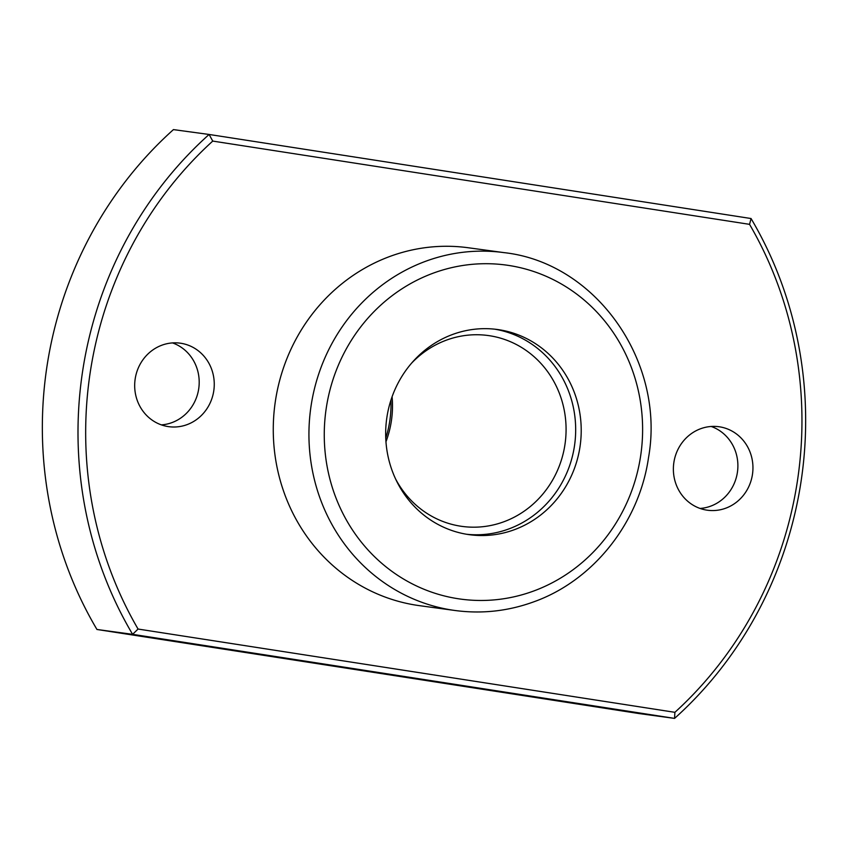 <?xml version="1.0" encoding="UTF-8"?>
<svg xmlns="http://www.w3.org/2000/svg" width="848" height="848" viewBox="0 0 848 848"><rect width="100%" height="100%" fill="white"/><g stroke="black" fill="none" stroke-linecap="round" stroke-linejoin="round"><path stroke-width="1.27" d="M390.917 400.171A103.551 97.668 -82.2 0 1 389.741 421.159A103.551 97.668 -82.2 0 1 385.755 438.109M674.891 712.32L674.563 718.394A385.289 363.421 97.8 0 0 751.052 218.53L209.096 134.461A385.289 363.421 97.8 0 0 132.606 634.336L96.948 629.47L638.904 713.539L674.563 718.394L132.606 634.336L138.065 629.046L674.891 712.32A379.268 357.739 97.8 0 0 749.558 224.349L212.742 141.086A379.268 357.739 97.8 0 0 138.065 629.046M96.948 629.47A385.289 363.421 97.8 0 1 173.437 129.606L209.096 134.461L212.742 141.086M180.836 343.26A42.146 39.75 -82.2 0 1 213.802 390.652A42.146 39.75 -82.2 0 1 168.784 426.671A42.146 39.75 -82.2 0 1 135.086 379.554A42.146 39.75 -82.2 0 1 180.158 343.164A42.146 39.75 -82.2 0 1 180.836 343.26M719.539 426.82A42.146 39.75 -82.2 0 1 752.494 474.202A42.146 39.75 -82.2 0 1 707.476 510.231A42.146 39.75 -82.2 0 1 673.778 463.114A42.146 39.75 -82.2 0 1 718.85 426.724A42.146 39.75 -82.2 0 1 719.539 426.82M416.495 605.228A180.603 170.353 97.8 0 0 419.442 605.652L455.1 610.507A180.603 170.353 -82.2 0 1 310.686 408.566A180.603 170.353 -82.2 0 1 503.85 252.609L468.191 247.743A180.603 170.353 97.8 0 0 275.24 402.143A180.603 170.353 97.8 0 0 416.495 605.228M579.958 447.066A103.551 97.668 -82.2 0 1 469.463 534.696A103.551 97.668 -82.2 0 1 386.667 418.912A103.551 97.668 -82.2 0 1 497.416 329.501A103.551 97.668 -82.2 0 1 579.958 447.066M711.218 426.47A42.146 39.75 -82.2 0 1 737.484 471.795A42.146 39.75 -82.2 0 1 700.045 508.44M172.526 342.91A42.146 39.75 -82.2 0 1 198.792 388.236A42.146 39.75 -82.2 0 1 161.353 424.88M749.558 224.349L751.052 218.53M392.094 396.705A96.322 90.853 -82.2 0 1 391.331 421.244A96.322 90.853 -82.2 0 1 385.957 441.766M494.638 329.162A103.551 97.668 -82.2 0 1 574.414 446.313A103.551 97.668 -82.2 0 1 466.697 534.272M411.375 363.379A96.322 90.853 -82.2 0 1 488.119 335.522A96.322 90.853 -82.2 0 1 564.906 444.893A96.322 90.853 -82.2 0 1 462.118 526.407A96.322 90.853 -82.2 0 1 395.624 479.035M640.558 456.468A168.561 159 -82.2 0 1 382.798 564.206A168.561 159 -82.2 0 1 426.968 275.611A168.561 159 -82.2 0 1 640.558 456.468M455.1 610.507C481.95 614.069 508.238 611.154 533.943 601.773C593.335 580.541 639.18 522.781 648.497 457.75C665.68 361.778 596.038 262.594 503.85 252.609"/></g></svg>
